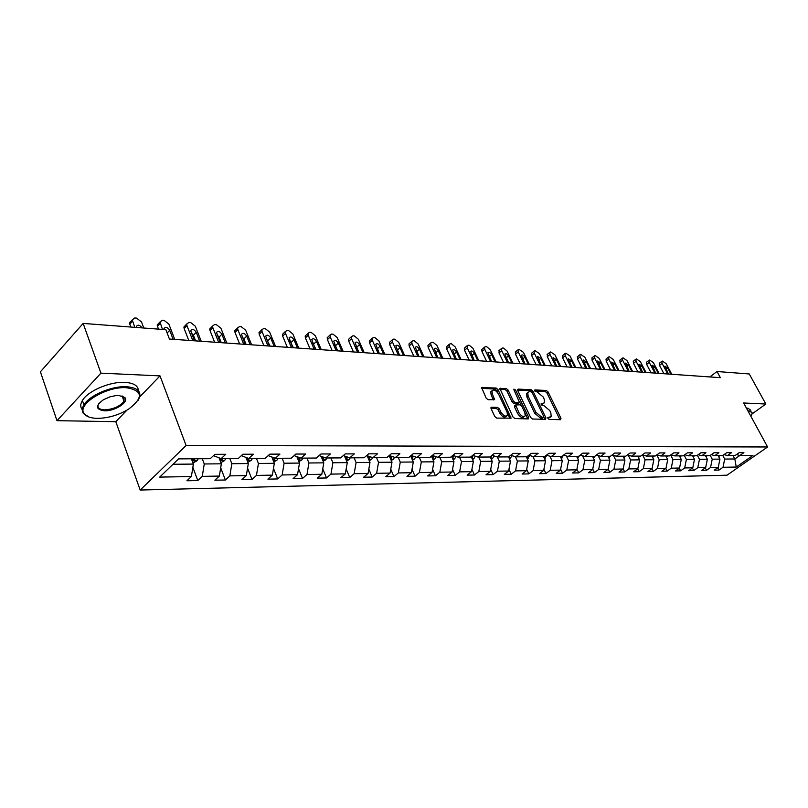<?xml version="1.0" encoding="UTF-8"?>
<svg xmlns="http://www.w3.org/2000/svg" width="808" height="808" viewBox="0 0 808 808"><rect width="100%" height="100%" fill="white"/><g stroke="black" fill="none" stroke-linecap="round" stroke-linejoin="round"><path stroke-width="1.21" d="M547.905 418.362L549.167 419.423L560.611 419.716L560.964 418.271L548.117 391.991L546.339 390.486L534.866 389.921L534.593 390.91L537.35 392.042L543.097 396.88L544.168 399.071L544.582 402.818L541.128 403.758L541.219 404.586L542.491 405.646L543.986 405.697L549.743 410.535L550.814 412.747L551.228 416.585L547.814 417.524L547.905 418.362M491.577 407.192L491.113 408.696L494.789 416.524L496.708 418.11L511.08 418.15L497.981 389.577L496.112 388.012L481.649 387.658L486.163 398.142L488.072 399.728L494.617 399.647L492.314 393.87L491.971 390.799C493.86 389.204 496.061 390.325 498.566 394.153L507.111 412.191L507.444 415.393C505.535 416.948 503.344 415.817 500.869 412.009L499.435 408.969L497.536 407.394L491.577 407.192L490.921 407.737M160.014 375.892L100.929 373.144L83.153 323.422L40.4 371.811L56.984 420.675L115.807 421.685L140.188 490.042L186.103 445.491L160.014 375.892L139.713 396.92M752.036 413.928L765.843 404.03L743.623 402.99L767.6 446.976L186.103 445.491M765.843 404.03L749.258 373.963L717.019 371.518L709.798 376.942M83.153 323.422L165.862 329.694L169.438 339.047L720.362 377.679L717.019 371.518M530.654 417.473L532.492 419.009L545.541 419.332L545.915 417.867L533.028 391.264L531.22 389.739L518.14 389.103L517.726 390.527L530.654 417.473M528.291 418.897L514.858 418.564L512.979 416.999L499.879 388.537L506.252 388.517L508.101 390.062L513.332 401.021L515.191 402.576L519.524 402.435L513.969 389.911L513.878 389.113L515.544 389.991L528.695 417.413L528.291 418.897M140.188 490.042L727.008 475.195L767.6 446.976M197.798 480.548L202.263 476.356L219.352 476.064L214.888 480.204L225.371 480.002L229.846 475.882L246.329 475.589L241.865 479.669L251.985 479.467L256.459 475.417L272.367 475.134L267.902 479.144L277.689 478.942L282.144 474.963L297.526 474.7L293.062 478.639L302.515 478.447L306.969 474.528L321.826 474.276L317.372 478.144L326.513 477.962L330.957 474.114L345.329 473.862L340.885 477.68L349.723 477.498L354.167 473.71L368.064 473.468L363.64 477.215L372.195 477.043L376.619 473.316L390.072 473.084L385.658 476.771L393.94 476.609L398.354 472.943L411.393 472.71L406.99 476.346L415.019 476.185L419.413 472.569L432.048 472.347L427.664 475.932L435.441 475.771L439.825 472.215L452.076 472.003L447.703 475.528L455.247 475.377L459.621 471.872L471.498 471.66L467.145 475.134L474.468 474.993L478.821 471.539L490.345 471.337L486.012 474.761L493.122 474.619L497.455 471.205L508.646 471.014L504.333 474.387L511.232 474.245L515.544 470.892L526.422 470.7L522.12 474.033L528.826 473.892L533.118 470.589L543.683 470.408L539.411 473.68L545.935 473.549L550.197 470.286L560.469 470.115L556.217 473.347L562.56 473.215L566.802 470.004L576.791 469.822L572.559 473.013L578.73 472.892L582.952 469.721L592.668 469.549L588.456 472.7L594.466 472.579L598.667 469.448L608.121 469.276L603.94 472.387L609.777 472.266L613.959 469.175L623.17 469.014L618.999 472.084L624.685 471.973L628.846 468.913L637.815 468.761L633.674 471.791L639.219 471.68L643.35 468.66L652.086 468.509L647.965 471.498L653.369 471.397L657.48 468.418L665.994 468.266L661.893 471.226L667.166 471.115L671.246 468.175L679.558 468.034L675.478 470.953L680.609 470.842L684.679 467.943L692.779 467.802L688.719 470.68L693.729 470.579L697.769 467.711L705.677 467.579L701.647 470.418L706.525 470.327L710.545 467.489L718.251 467.357L714.252 470.165L719.019 470.074L723.019 467.276L736.26 467.044L752.965 455.419L739.825 455.5L743.905 452.642L739.189 452.662L735.108 455.53L727.463 455.571L731.563 452.682L726.735 452.702L722.625 455.601L714.787 455.651L718.908 452.722L713.959 452.743L709.828 455.682L701.788 455.732L705.94 452.763L700.869 452.783L696.708 455.762L688.466 455.813L692.638 452.803L687.436 452.823L683.245 455.843L674.791 455.894L678.993 452.854L673.65 452.864L669.438 455.924L660.762 455.975L664.994 452.894L659.51 452.914L655.268 456.005L646.36 456.066L650.612 452.945L644.976 452.955L640.714 456.096L631.573 456.146L635.846 452.985L630.058 453.005L625.776 456.187L616.373 456.237L620.675 453.036L614.726 453.056L610.414 456.278L600.758 456.338L605.081 453.086L598.97 453.106L594.638 456.369L584.699 456.429L589.052 453.136L582.76 453.157L578.407 456.469L568.186 456.53L572.559 453.187L566.095 453.207L561.712 456.571L551.197 456.631L555.591 453.238L548.935 453.268L544.531 456.671L533.714 456.742L538.128 453.298L531.28 453.318L526.846 456.783L515.706 456.843L520.14 453.359L513.08 453.379L508.636 456.894L497.152 456.954L501.616 453.409L494.334 453.44L489.87 457.005L478.033 457.076L482.517 453.47L475.013 453.5L470.519 457.116L458.318 457.197L462.812 453.541L455.076 453.561L450.571 457.237L437.976 457.318L442.491 453.601L434.502 453.631L429.977 457.358L416.989 457.439L421.513 453.672L413.272 453.692L408.727 457.49L395.304 457.57L399.859 453.732L391.335 453.763L386.779 457.621L372.902 457.702L377.467 453.813L368.66 453.833L364.085 457.762L349.753 457.843L354.328 453.884L345.218 453.914L340.633 457.904L325.796 457.984L330.381 453.955L320.958 453.985L316.362 458.045L301.01 458.136L305.606 454.035L295.839 454.066L291.244 458.197L275.336 458.288L279.942 454.116L269.821 454.147L265.216 458.348L248.733 458.449L253.338 454.207L242.855 454.237L238.249 458.52L221.15 458.621L225.765 454.288L214.877 454.328L210.272 458.681L178.578 458.873L159.711 477.104L191.385 476.548L186.921 480.77L197.798 480.548L192.849 467.347M219.039 457.803L221.341 463.812L204.252 463.974L202.273 458.732M204.252 463.974L202.263 476.356M221.341 463.812L219.352 476.064M221.15 458.621L213.474 455.661M245.895 457.379L248.309 463.55L231.825 463.711L229.836 458.57M231.825 463.711L229.846 475.882M248.309 463.55L246.329 475.589M248.733 458.449L241.329 455.651M271.821 456.985L274.336 463.307L258.429 463.459L256.439 458.409M258.429 463.459L256.459 475.417M274.336 463.307L272.367 475.134M275.336 458.288L268.185 455.641M296.869 456.631L299.485 463.075L284.113 463.216L282.123 458.247M284.113 463.216L282.144 474.963M299.485 463.075L297.526 474.7M301.01 458.136L294.112 455.621M321.069 456.298L323.776 462.843L308.919 462.984L306.929 458.106M308.919 462.984L306.969 474.528M323.776 462.843L321.826 474.276M325.796 457.984L319.13 455.601M344.481 455.985L347.268 462.62L332.906 462.762L330.906 457.954M332.906 462.762L330.957 474.114M347.268 462.62L345.329 473.862M349.753 457.843L343.309 455.571M367.135 455.702L369.993 462.408L356.096 462.54L354.106 457.823M356.096 462.54L354.167 473.71M369.993 462.408L368.064 473.468M372.902 457.702L366.67 455.54M389.143 455.621L391.991 462.196L378.538 462.327L376.548 457.681M378.538 462.327L376.619 473.316M391.991 462.196L390.072 473.084M395.304 457.57L389.274 455.5M410.626 455.904L413.302 462.004L400.273 462.125L398.283 457.55M400.273 462.125L398.354 472.943M413.302 462.004L411.393 472.71M416.989 457.439L411.151 455.47M431.432 456.166L433.946 461.802L421.321 461.924L419.332 457.429M421.321 461.924L419.413 472.569M433.946 461.802L432.048 472.347M437.976 457.318L432.32 455.429M451.601 456.399L453.965 461.62L441.713 461.732L439.734 457.308M441.713 461.732L439.825 472.215M453.965 461.62L452.076 472.003M458.318 457.197L452.844 455.389M471.165 456.601L473.377 461.429L461.499 461.55L459.52 457.187M461.499 461.55L459.621 471.872M473.377 461.429L471.498 471.66M478.033 457.076L472.72 455.348M490.143 456.783L492.213 461.257L480.689 461.368L478.71 457.065M480.689 461.368L478.821 471.539M492.213 461.257L490.345 471.337M497.152 456.954L492.001 455.298M508.535 456.894L510.494 461.085L499.304 461.186L497.344 456.954M499.304 461.186L497.455 471.205M510.494 461.085L508.646 471.014M515.706 456.843L510.707 455.257M526.301 456.783L528.26 460.913L517.393 461.014L515.383 456.742M517.393 461.014L515.544 470.892M528.26 460.913L526.422 470.7M533.714 456.742L528.856 455.207M543.562 456.682L545.511 460.752L534.947 460.853L532.866 456.469M534.947 460.853L533.118 470.589M545.511 460.752L543.683 470.408M551.197 456.631L546.481 455.167M560.348 456.581L562.287 460.6L552.015 460.691L549.874 456.217M552.015 460.691L550.197 470.286M562.287 460.6L560.469 470.115M568.186 456.53L563.61 455.116M576.66 456.48L578.599 460.439L568.61 460.54L566.398 455.975M568.61 460.54L566.802 470.004M578.599 460.439L576.791 469.822M584.699 456.429L580.245 455.066M592.537 456.389L594.456 460.297L584.75 460.388L582.477 455.752M584.75 460.388L582.952 469.721M594.456 460.297L592.668 469.549M600.758 456.338L596.425 455.025M607.98 456.288L609.899 460.146L600.445 460.237L598.122 455.54M600.445 460.237L598.667 469.448M609.899 460.146L608.121 469.276M616.373 456.237L612.161 454.975M623.019 456.207L624.927 460.005L615.726 460.095L613.353 455.338M615.726 460.095L613.959 469.175M624.927 460.005L623.17 469.014M631.573 456.146L627.462 454.924M637.674 456.116L639.562 459.863L630.604 459.954L628.19 455.146M630.604 459.954L628.846 468.913M639.562 459.863L637.815 468.761M646.36 456.066L642.37 454.884M651.935 456.025L653.824 459.732L645.097 459.813L642.633 454.965M645.097 459.813L643.35 468.66M653.824 459.732L652.086 468.509M660.762 455.975L656.874 454.833M665.842 455.944L667.721 459.601L659.217 459.681L656.773 454.914M659.217 459.681L657.48 468.418M667.721 459.601L665.994 468.266M674.791 455.894L671.004 454.793M679.397 455.864L681.265 459.479L672.973 459.55L670.65 455.045M672.973 459.55L671.246 468.175M681.265 459.479L679.558 468.034M688.466 455.813L684.77 454.742M692.618 455.783L694.476 459.348L686.386 459.429L684.174 455.167M686.386 459.429L684.679 467.943M694.476 459.348L692.779 467.802M701.788 455.732L698.193 454.692M705.515 455.702L707.364 459.227L699.476 459.308L697.365 455.288M699.476 459.308L697.769 467.711M707.364 459.227L705.677 467.579M714.787 455.651L711.272 454.651M718.11 455.651L719.938 459.116L712.232 459.186L710.232 455.389M712.232 459.186L710.545 467.489M719.938 459.116L718.251 467.357M727.463 455.571L724.039 454.601M733.008 455.54L734.846 458.974L724.685 459.065L722.786 455.48M724.685 459.065L723.019 467.276M736.482 454.561L739.825 455.5L734.846 458.974L736.26 467.044M100.929 373.144L56.984 420.675M173.003 464.267L193.375 464.075L191.395 458.793M193.375 464.075L191.385 476.548M717.767 467.701L719.019 470.074M705.253 467.872L706.525 470.327M692.416 468.054L693.729 470.579M679.265 468.236L680.609 470.842M665.782 468.418L667.166 471.115M651.955 468.61L653.369 471.397M637.764 468.802L639.219 471.68M623.18 468.953L624.685 471.973M608.172 469.034L609.777 472.266M592.759 469.105L594.466 472.579M576.922 469.175L578.73 472.892M560.641 469.236L562.56 473.215M543.895 469.286L545.935 473.549M526.675 469.327L528.826 473.892M508.959 469.357L511.232 474.245M490.709 469.377L493.122 474.619M471.923 469.387L474.468 474.993M452.551 469.377L455.247 475.377M432.593 469.347L435.441 475.771M411.999 469.296L415.019 476.185M390.759 469.226L393.94 476.609M368.822 469.135L372.195 477.043M346.167 469.004L349.723 477.498M322.756 468.842L326.513 477.962M298.546 468.65L302.515 478.447M273.488 468.408L277.689 478.942M247.561 468.115L251.985 479.467M220.695 467.761L225.371 480.002M115.807 421.685L126.856 410.232M547.885 418.322L550.319 417.302M543.663 403.556L541.219 404.566M559.944 419.695L546.935 392.941L545.168 391.436L534.603 390.931M531.826 392.183L530.038 390.708L517.564 390.102M544.895 419.322L543.744 416.807M543.33 417.211L543.592 416.191L532.28 392.809L531.008 391.739L529.412 391.668L527.735 392.526L528.159 396.223L535.906 412.292L541.734 417.17L543.33 417.211L542.128 418.17L543.471 417.201M527.675 392.668L526.553 393.496L526.967 397.193L528.159 396.223M542.128 418.17L540.532 418.13L534.704 413.252L526.967 397.193M499.859 389.244L505.061 389.496L506.252 388.517M519.211 402.697L517.787 403.697L513.989 403.556L512.131 402L506.919 391.052L505.061 389.496M519.605 401.919L521.413 405.697M525.271 413.757L527.483 418.382L528.695 417.413M518.797 412.474C521.2 416.191 523.332 417.322 525.19 415.857L524.857 412.656L521.847 406.363L519.999 404.818L515.655 404.97L518.797 412.474L517.585 413.444C519.988 417.16 522.12 418.291 523.988 416.827L524.341 416.544M514.777 405.687L514.575 407.131L515.777 406.151M517.585 413.444L514.575 407.131M527.664 418.887L527.483 418.382M506.515 416.14L506.232 416.383C504.313 417.938 502.121 416.807 499.657 412.999L498.223 409.959L496.334 408.394L490.951 408.212M491.708 391.011L490.769 391.799L491.113 394.87L492.314 393.87M493.446 399.94L491.113 394.87M498.061 393.254L496.789 390.567L494.92 389.012L481.619 388.365M509.929 418.443L507.454 413.1M718.716 456.803L719.625 455.621M667.711 373.983L662.106 363.368L661.823 361.338L662.459 361.085L666.166 363.691L671.751 374.266M663.923 373.72L659.53 365.378L659.51 363.135M670.994 374.215L667.731 367.983L664.913 366.145L668.469 374.043M750.804 416.16L750.885 416.049C752.905 413.231 752.359 411.706 749.258 411.474L748.259 411.494M747.945 410.919L749.39 410.878L752.288 412.939L752.006 413.989M746.471 408.222L747.915 408.181L750.824 410.252M97.132 418.362C107.918 418.241 118.301 415.241 128.29 409.373C143.662 397.748 143.006 390.527 126.29 387.689C105.828 386.214 76.164 404.808 84.295 413.837C86.507 416.686 90.789 418.191 97.132 418.362M89.072 417.079L83.416 413.504C81.739 411.1 81.911 408.222 83.941 404.879C89.365 395.364 111.726 385.82 126.442 386.709C138.148 387.739 142.188 392.021 138.572 399.566L137.875 400.647M104.313 410.817C95.546 409.484 95.283 405.778 103.525 399.677L109.989 396.839L115.736 395.617L118.887 395.476L124.957 397.627C129.189 402.131 114.665 411.373 104.313 410.817M98.677 403.717L98.657 403.748C96.859 407.424 98.788 409.454 104.454 409.858C113.261 409.343 119.776 406.485 124.008 401.283L124.078 397.314L121.988 395.91M82.275 409.626C80.204 407.141 80.255 404.091 82.406 400.495C87.82 390.951 110.151 381.426 124.856 382.356C133.734 382.952 138.259 385.759 138.431 390.799M124.169 397.435L123.079 398.728M62.883 346.369L69.528 338.845M706.162 456.944L707.131 455.692M654.884 373.084L649.258 362.348L648.976 360.307L649.642 360.035L653.409 362.681L659.025 373.377M651.076 372.821L646.663 364.378L646.673 362.115M658.247 373.326L654.975 367.014L652.096 365.176L655.662 373.144M693.294 457.086L694.335 455.773M641.754 372.165L636.098 361.297L635.825 359.247L636.522 358.964L640.35 361.641L645.996 372.468M637.926 371.902L633.492 363.358L633.523 361.065M645.198 372.407L641.905 366.024L638.966 364.166L642.552 372.225M680.104 457.227L681.215 455.853M628.291 371.226L622.625 360.227L622.352 358.166L623.079 357.863L626.978 360.57L632.644 371.529M624.453 370.953L619.999 362.307L620.059 359.994M631.826 371.468L628.523 365.014L625.523 363.146L629.109 371.276M666.58 457.368L667.761 455.934M614.504 370.256L608.818 359.126L608.545 357.065L609.303 356.742L613.272 359.479L618.968 370.569M610.646 369.983L606.182 361.237L606.263 358.893M618.13 370.508L614.817 363.974L611.747 362.095L615.342 370.316M652.692 457.51L653.965 456.015M600.374 369.266L594.658 358.005L594.395 355.934L595.193 355.591L599.233 358.368L604.95 369.589M596.496 368.993L592.011 360.136L592.123 357.772M604.091 369.529L600.758 362.913L597.627 361.024L601.233 369.327M638.451 457.661L639.815 456.106M585.891 368.246L580.144 356.843L579.881 354.773L580.72 354.409L584.84 357.217L590.567 368.579M581.992 367.973L577.488 359.015L577.619 356.621M589.699 368.519L586.356 361.822L583.144 359.924L586.77 368.307M623.827 457.813L625.281 456.187M571.024 367.206L565.267 355.661L565.004 353.581L565.883 353.197L570.074 356.045L575.831 367.539M567.105 366.933L562.59 357.853L562.752 355.439M574.932 367.478L571.579 360.701L568.297 358.792L571.933 367.266M608.818 457.974L610.373 456.278M555.783 366.135L549.995 354.449L549.743 352.369L550.662 351.945L554.934 354.843L560.712 366.489M551.844 365.862L547.309 356.671L547.511 354.217M608.242 456.813L608.525 456.288M559.782 366.418L556.419 359.56L553.056 357.641L556.702 366.206M593.395 458.136L595.244 455.914M540.128 365.044L534.32 353.197L534.078 351.116L535.037 350.672L539.39 353.601L545.188 365.398M536.179 364.761L531.624 355.459L531.856 352.975M592.83 456.974L593.163 456.379M544.239 365.327L540.865 358.378L537.421 356.449L541.077 365.105M577.548 458.308L579.649 455.53M524.059 363.913L518.241 351.924L517.989 349.844L518.999 349.359L523.443 352.339L529.26 364.277M520.1 363.64L515.524 354.207L515.797 351.692M576.993 457.146L577.377 456.48M528.291 364.206L524.897 357.166C523.564 355.126 522.382 354.49 521.372 355.237L525.038 363.984M561.267 458.479L563.56 455.146M507.555 362.762L501.718 350.611L501.475 348.531L502.536 348.016L503.596 348.107L507.06 351.036L512.898 363.135M503.576 362.479L499.001 352.924L499.304 350.389M560.409 456.581L560.742 457.278L561.146 456.571M511.898 363.065L508.505 355.924C507.131 353.843 505.929 353.197 504.889 353.995L508.565 362.822M544.511 458.661L546.925 455.298M490.608 361.57L484.75 349.258L484.507 347.188L485.618 346.632L486.709 346.723L490.234 349.692L496.092 361.954M486.608 361.287L482.012 351.611L481.78 349.541L482.366 349.036M543.966 457.51L544.461 456.671M495.062 361.883L491.658 354.651C490.254 352.52 489.012 351.874 487.951 352.712L491.638 361.641M527.281 458.853L529.806 455.51M473.185 360.348L467.307 347.864L467.064 345.804L468.236 345.218L469.357 345.309L472.953 348.319L478.821 360.742M469.165 360.065L464.56 350.258L464.327 348.197L464.954 347.652M526.735 457.692L527.493 456.278M477.76 360.671L474.346 353.338C472.902 351.157 471.64 350.51 470.549 351.399L474.245 360.419M509.545 459.055L512.181 455.722M455.268 359.085L449.379 346.44L449.137 344.39L450.359 343.754L451.521 343.844L455.177 346.905L461.065 359.499M451.238 358.803L446.622 348.864L446.39 346.814L447.056 346.228M509 457.884L509.979 455.823M459.974 359.419L456.55 351.995C455.066 349.753 453.773 349.106 452.652 350.056L456.358 359.166M491.284 459.257L492.486 458.621L494.031 455.954M436.835 357.793L430.937 344.976L430.694 342.935L431.987 342.249L433.179 342.35L436.896 345.45L442.794 358.217M432.795 357.51L428.169 347.43L427.937 345.4L428.654 344.764M490.739 458.075L491.9 455.389M441.683 358.136L438.249 350.611C436.724 348.309 435.391 347.662 434.25 348.672L437.956 357.873M472.478 459.479L473.831 458.752L475.346 456.197M417.867 356.469L411.959 343.461L411.726 341.451L413.08 340.703L414.302 340.804L418.1 343.956L424.008 356.894M413.817 356.187L409.181 345.965L408.949 343.945L409.727 343.249M471.923 458.267L473.175 455.49M472.316 457.863L471.589 456.257L471.327 456.954M422.857 356.813L419.423 349.187C417.857 346.824 416.484 346.178 415.302 347.258L419.029 356.55M453.096 459.701L454.601 458.894L456.076 456.459M398.344 355.096L392.425 341.905L392.193 339.916L393.617 339.118L394.88 339.219L398.748 342.41L404.667 355.54M394.284 354.813L389.648 344.45L389.416 342.451L390.234 341.703M452.541 458.459L453.864 455.722M452.339 455.793L451.955 457.166M403.485 355.459L400.041 347.723C398.425 345.299 397.021 344.652 395.809 345.794L399.536 355.187M433.118 459.934L434.775 459.045L436.219 456.732M378.245 353.692L372.316 340.309L372.074 338.34L373.579 337.481L374.882 337.582L378.821 340.825L384.749 354.146M374.175 353.399L369.529 342.885L369.296 340.915L370.175 340.097M379.518 353.783L376.871 348.016M432.543 458.651L433.946 455.975M432.462 455.47L431.977 457.379M383.537 354.055L380.093 346.208C378.417 343.723 376.972 343.087 375.74 344.299L379.467 353.773M412.504 460.176L414.342 459.186L415.726 457.015M357.53 352.238L351.591 338.663L351.359 336.724L352.934 335.795L354.278 335.906L358.298 339.198L364.236 352.702M353.45 351.955L348.793 341.279L348.561 339.34L349.511 338.451M358.954 352.339L356.045 346.157M411.918 458.853L413.413 456.227M411.888 455.722L411.373 457.601M362.984 352.621L359.53 344.652C357.813 342.097 356.318 341.461 355.055 342.754L358.792 352.328M391.234 460.439L393.254 459.348L394.587 457.328M336.168 350.743L330.24 336.966L329.997 335.057L331.664 334.058L333.048 334.169L337.148 337.512L343.087 351.228M332.088 350.45L327.432 339.623L327.2 337.724L328.22 336.754M337.764 350.854L334.623 344.329M390.638 459.055L392.213 456.51M390.658 455.975L390.102 457.843M341.794 351.137L338.35 343.046C336.562 340.421 335.027 339.794 333.734 341.168L337.471 350.834M369.266 460.701L371.488 459.5L372.74 457.651M314.15 349.197L308.212 335.209L307.979 333.351L309.727 332.26L311.151 332.381L315.352 335.774L321.281 349.692M310.06 348.904L305.414 337.916L305.171 336.057L306.262 335.007M315.918 349.319L312.555 342.491M368.65 459.257L370.327 456.813M368.731 456.257L368.155 458.086M319.948 349.601L316.504 341.39C314.655 338.683 313.07 338.067 311.747 339.542L315.494 349.288M346.582 460.984L349.006 459.671L350.248 457.843M291.425 347.602L285.497 333.401L285.254 331.593L287.103 330.411L288.577 330.533L292.86 333.987L298.788 348.117M287.335 347.319L282.689 336.158L282.457 334.35L283.618 333.199M293.375 347.743L289.809 340.633M345.935 459.459L347.713 457.126M346.076 456.55L345.471 458.348M297.415 348.026L293.971 339.693C292.052 336.896 290.425 336.29 289.072 337.865L292.819 347.703M323.129 461.277L325.786 459.843L327.018 457.984M267.973 345.955L262.044 331.533L261.812 329.785L263.751 328.502L265.266 328.634L269.65 332.139L275.579 346.491M263.883 345.673L259.237 334.34L259.004 332.583L260.247 331.341M270.114 346.107L266.337 338.734M322.463 459.661L324.331 457.459M322.665 456.863L322.028 458.611M274.154 346.39L270.72 337.926C268.721 335.057 267.044 334.462 265.66 336.138L269.407 346.056M298.879 461.59L301.768 460.015L303.01 458.126M243.753 344.259L237.835 329.614L237.592 327.927L239.643 326.533L241.208 326.664L245.683 330.23L251.601 344.804M239.653 343.976L235.017 332.462L234.785 330.775L236.118 329.422M246.097 344.42L243.885 338.946L242.117 336.805M298.172 459.853L300.152 457.823M298.445 457.207L297.788 458.904M250.137 344.703L246.703 336.108C244.632 333.149 242.895 332.563 241.491 334.361L245.228 344.359M273.781 461.913L276.922 460.196L278.174 458.277M218.716 342.501L212.817 327.614L212.575 326.008L214.726 324.503L216.352 324.634L220.927 328.26L226.826 343.077M214.625 342.218L209.999 330.522L209.767 328.906L211.191 327.432M221.281 342.683L219.069 337.118L217.089 334.815M273.043 460.045L275.114 458.207M273.377 457.56L272.71 459.176M225.311 342.966L221.897 334.229C219.736 331.179 217.938 330.613 216.514 332.522L220.241 342.612M247.803 462.257L251.217 460.388L252.46 458.429M192.829 340.683L186.951 325.563L186.709 324.028L188.981 322.392L190.658 322.533L195.334 326.23L201.222 341.279M188.749 340.4L184.143 328.513L183.901 326.988L185.426 325.382M195.637 340.885L193.425 335.229L191.233 332.785M247.006 460.217L249.268 458.449M247.42 457.954L246.733 459.52M199.657 341.168L196.253 332.29C193.991 329.139 192.142 328.583 190.688 330.634L194.415 340.794M220.877 462.61L224.584 460.58L225.836 458.591M162.489 329.442L159.964 321.988L162.347 320.221L164.085 320.362L168.872 324.119L174.74 339.421M158.408 329.129L157.156 324.998L158.782 323.25M220.008 460.348L222.523 458.611M220.513 458.368L219.867 459.833M173.114 339.31L169.72 330.28C167.367 327.028 165.458 326.493 163.984 328.694L164.075 329.563M192.971 462.994L196.99 460.782L198.233 458.752M134.784 327.331L132.28 319.887L134.784 317.968L136.582 318.11L141.491 321.948L143.773 328.018M130.724 327.028L129.482 322.958L131.209 321.059M192.627 458.793L192.082 459.994L194.385 459.691L194.809 458.772M142.147 327.897C139.592 324.786 137.663 324.382 136.34 326.674L136.431 327.462M548.46 418.332L549.652 417.382M541.794 404.586L542.976 403.636M545.168 391.436L546.339 390.486M546.935 392.941L548.117 391.991M559.762 419.211L560.964 418.271M517.524 389.597L518.14 389.103M530.038 390.708L531.22 389.739M531.856 392.213L533.028 391.264M544.713 418.827L545.915 417.867M534.704 413.252L535.906 412.292M540.532 418.13L541.734 417.17M499.819 388.759L500.455 388.224M506.919 391.052L508.101 390.062M512.131 402L513.332 401.021M513.989 403.556L515.191 402.576M517.787 403.697L518.989 402.717M514.433 390.9L515.544 389.991M496.334 408.394L497.536 407.394M498.223 409.959L499.435 408.969M499.657 412.999L500.869 412.009M493.284 399.475L494.486 398.485M481.588 387.891L482.245 387.335M494.92 389.012L496.112 388.012M496.789 390.567L497.981 389.577M509.747 417.928L510.959 416.948M662.106 363.368L659.53 365.378M665.964 369.347L667.731 367.983M649.258 362.348L646.663 364.378M653.157 368.428L654.975 367.014M636.098 361.297L633.492 363.358M640.047 367.478L641.905 366.024M622.625 360.227L619.999 362.307M626.624 366.519L628.523 365.014M608.818 359.126L606.182 361.237M612.858 365.529L614.817 363.974M594.658 358.005L592.011 360.136M598.758 364.519L600.758 362.913M580.144 356.843L577.488 359.015M584.305 363.479L586.356 361.822M589.002 368.468L589.507 368.064M565.267 355.661L562.59 357.853M569.468 362.418L571.579 360.701M574.236 367.428L574.74 367.024M549.995 354.449L547.309 356.671M554.258 361.327L556.419 359.56M559.085 366.367L559.59 365.953M534.32 353.197L531.624 355.459M593.294 457.924L593.809 457.924M538.643 360.216L540.865 358.378M543.542 365.277L544.047 364.863M518.241 351.924L515.524 354.207M577.427 458.045L578.063 458.035M522.614 359.075L524.897 357.166M527.584 364.166L528.099 363.741M501.718 350.611L499.001 352.924M561.106 458.166L561.883 458.156M506.161 357.914L508.505 355.924M511.201 363.014L511.706 362.58M484.75 349.258L482.012 351.611M544.329 458.288L545.249 458.277M489.254 356.712L491.658 354.651M494.365 361.832L494.87 361.398M543.723 456.682L544.057 457.389M467.307 347.864L464.56 350.258M527.068 458.409L528.129 458.409M471.872 355.48L474.346 353.338M477.053 360.62L477.568 360.176M526.553 456.783L526.897 457.5M449.379 346.44L446.622 348.864M509.303 458.54L510.525 458.53M454.005 354.217L456.55 351.995M459.267 359.368L459.782 358.924M508.818 456.742L509.232 457.611M430.937 344.976L428.169 347.43M491.022 458.681L492.405 458.671M435.633 352.924L438.249 350.611M440.976 358.085L441.491 357.631M490.476 456.51L491.042 457.732M411.959 343.461L409.181 345.965M472.175 458.813L473.74 458.803M416.726 351.601L419.423 349.187M422.15 356.772L422.675 356.308M392.425 341.905L389.648 344.45M452.763 458.954L454.51 458.944M397.263 350.238L400.041 347.723M402.778 355.409L403.293 354.944M452.248 456.267L453.025 457.984M372.316 340.309L369.529 342.885M432.745 459.106L434.684 459.096M377.296 348.773L380.093 346.208M382.82 354.015L383.346 353.53M432.331 456.308L433.128 458.116M351.591 338.663L348.793 341.279M412.1 459.257L414.251 459.237M356.732 347.258L359.53 344.652M362.267 352.571L362.792 352.086M411.787 456.348L412.615 458.257M330.24 336.966L327.432 339.623M390.789 459.419L393.163 459.399M335.542 345.693L338.35 343.046M341.087 351.086L341.612 350.591M390.587 456.389L391.456 458.389M308.212 335.209L305.414 337.916M368.791 459.58L371.397 459.56M313.696 344.087L316.504 341.39M319.241 349.551L319.766 349.046M368.701 456.419L369.609 458.54M285.497 333.401L282.689 336.158M346.056 459.742L348.915 459.722M291.153 342.42L293.971 339.693M296.708 347.975L297.233 347.46M346.157 456.581L347.036 458.681M262.044 331.533L259.237 334.34M322.564 459.914L325.685 459.893M267.892 340.713L270.72 337.926M273.447 346.339L273.973 345.824M322.947 456.964L323.725 458.843M237.835 329.614L235.017 332.462M298.273 460.095L301.667 460.065M243.885 338.946L246.703 336.108M249.43 344.652L249.955 344.127M298.96 457.389L299.606 458.995M212.817 327.614L209.999 330.522M273.134 460.277L276.821 460.247M219.069 337.118L221.897 334.229M224.614 342.915L225.139 342.38M274.144 457.853L274.669 459.166M186.951 325.563L184.143 328.513M247.107 460.469L251.116 460.439M193.425 335.229L196.253 332.29M198.96 341.117L199.485 340.572M248.46 458.348L248.844 459.338M160.196 323.432L157.388 326.442M220.14 460.671L224.483 460.641M167.135 333.027L169.72 330.28M172.417 339.259L172.952 338.704M221.756 458.611L222.099 459.51M132.512 321.231L129.704 324.291M192.173 460.873L196.879 460.843M194.041 458.782L194.385 459.691M526.553 393.496L527.735 392.526M514.454 405.949L515.655 404.97M490.769 391.799L491.971 390.799M661.823 361.338L659.247 363.337M82.406 400.495L83.941 404.879M124.008 401.283L122.069 395.94M124.078 397.314L124.957 397.627M84.295 413.837L83.416 413.504M648.976 360.307L646.38 362.337M635.825 359.247L633.22 361.307M622.352 358.166L619.736 360.247M608.545 357.065L605.909 359.176M594.395 355.934L591.749 358.065M579.881 354.773L577.225 356.934M565.004 353.581L562.338 355.783M549.743 352.369L547.056 354.591M534.078 351.116L531.381 353.379M517.989 349.844L515.282 352.126M501.475 348.531L498.758 350.854M484.507 347.188L481.78 349.541M467.064 345.804L464.327 348.197M449.137 344.39L446.39 346.814M430.694 342.935L427.937 345.4M411.726 341.451L408.949 343.945M392.193 339.916L389.416 342.451M372.074 338.34L369.296 340.915M351.359 336.724L348.561 339.34M329.997 335.057L327.2 337.724M307.979 333.351L305.171 336.057M285.254 331.593L282.457 334.35M261.812 329.785L259.004 332.583M237.592 327.927L234.785 330.775M212.575 326.008L209.767 328.906M186.709 324.028L183.901 326.988M159.964 321.988L157.156 324.998M132.28 319.887L129.482 322.958"/></g></svg>
